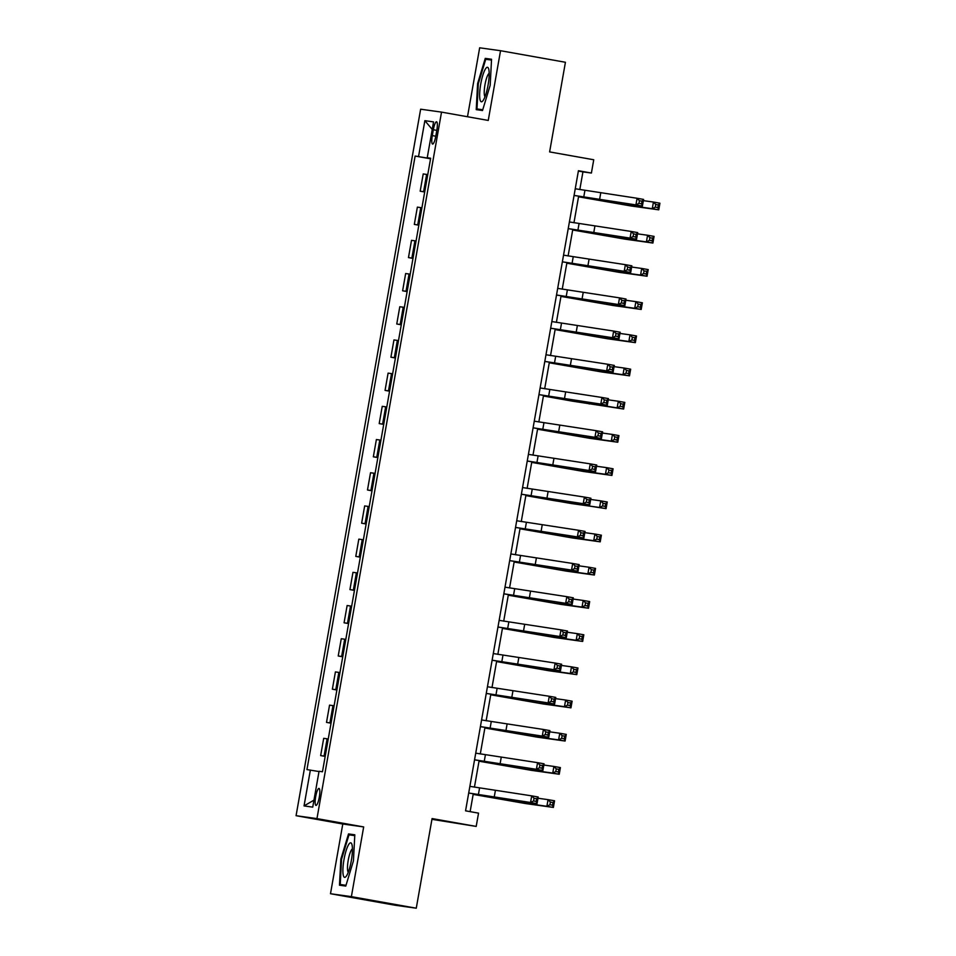 <?xml version="1.0" encoding="UTF-8"?>
<svg xmlns="http://www.w3.org/2000/svg" width="956" height="956" viewBox="0 0 956 956"><rect width="100%" height="100%" fill="white"/><g stroke="black" fill="none" stroke-linecap="round" stroke-linejoin="round"><path stroke-width="1.43" d="M319.292 797.161A8.628 1.828 -79.9 0 0 318.993 788.413A8.628 1.828 -79.9 0 0 315.683 796.659A8.628 1.828 -79.9 0 0 315.97 805.406A8.628 1.828 -79.9 0 0 319.292 797.161M431.933 819.34L476.196 826.414L478.538 813.138L465.56 810.831L578.428 170.73L591.405 173.048L593.736 159.76L549.616 151.908L565.426 62.271L500.538 50.716L479.661 47.8L467.496 116.74M330.489 893.729L395.378 905.284L416.266 908.2L351.378 896.644L363.674 826.928L316.962 818.611L296.073 815.695L342.786 824.012L330.489 893.729L351.378 896.644M316.962 818.611L441.529 112.115L420.64 109.199L296.073 815.695M433.331 129.753L432.303 135.597A8.365 1.769 -79.9 0 0 432.59 144.069A8.365 1.769 -79.9 0 0 435.805 136.087L436.832 130.243A8.365 1.769 -79.9 0 0 436.545 121.759A8.365 1.769 -79.9 0 0 433.331 129.753L436.808 130.375M430.582 158.588L415.131 156.055L306.948 769.592L319.005 771.54M418.549 156.533L424.87 120.671L433.558 121.89L427.236 157.74L430.63 158.385M310.365 770.07L304.044 805.92L312.731 807.139L319.053 771.277L322.471 771.755L430.654 158.218L427.236 157.74M476.196 826.414L432.076 818.563L416.266 908.2M441.529 112.115L488.253 120.432L500.538 50.716M579.814 189.575L582.933 171.865L591.405 173.048M470.125 811.644L473.256 793.862M474.439 787.17L479.111 760.665M480.294 753.973L484.967 727.468M486.15 720.776L490.822 694.259M491.993 687.567L496.678 661.062M497.849 654.37L502.521 627.865M503.704 621.173L508.377 594.668M509.56 587.976L514.232 561.471M515.415 554.767L520.088 528.262M521.271 521.57L525.943 495.065M527.126 488.373L531.799 461.868M532.982 455.175L537.654 428.67M538.837 421.978L543.51 395.461M544.681 388.769L549.365 362.264M550.537 355.572L555.209 329.067M556.392 322.375L561.064 295.87M562.248 289.178L566.92 262.661M568.103 255.969L572.775 229.464M573.959 222.772L578.631 196.267M578.368 171.052L582.933 171.865M415.131 156.055L430.547 158.804M427.774 174.59L423.221 173.932L420.174 191.2L424.703 192.001M325.207 756.244L320.654 755.598L325.183 756.399M320.654 755.598L323.702 738.331L328.255 738.976M331.063 723.047L326.51 722.389L331.039 723.202M326.51 722.389L329.557 705.134L334.098 705.779M336.918 689.85L332.365 689.192L336.882 689.993M332.365 689.192L335.413 671.925L339.954 672.582M342.774 656.641L338.221 655.995L342.738 656.796M338.221 655.995L341.268 638.728L345.809 639.385M348.617 623.443L344.076 622.798L348.593 623.599M344.076 622.798L347.124 605.53L351.665 606.188M354.473 590.246L349.932 589.589L354.449 590.402M349.932 589.589L352.967 572.333L357.52 572.979M360.328 557.049L355.787 556.392L360.304 557.205M355.787 556.392L358.823 539.136L363.376 539.782M366.184 523.852L361.631 523.195L366.16 523.996M361.631 523.195L364.678 505.927L369.231 506.584M372.039 490.643L367.486 489.998L372.015 490.798M367.486 489.998L370.534 472.73L375.087 473.387M377.895 457.446L373.342 456.801L377.871 457.601M373.342 456.801L376.389 439.533L380.942 440.178M383.75 424.249L379.197 423.592L383.715 424.404M379.197 423.592L382.245 406.336L386.786 406.981M389.606 391.052L385.053 390.395L389.57 391.195M385.053 390.395L388.1 373.127L392.641 373.784M395.449 357.843L390.908 357.197L395.425 357.998M390.908 357.197L393.956 339.93L398.497 340.587M401.305 324.646L396.764 324L401.281 324.801M396.764 324L399.799 306.733L404.352 307.39M407.16 291.449L402.619 290.791L407.137 291.604M402.619 290.791L405.655 273.536L410.208 274.181M413.016 258.251L408.475 257.594L412.992 258.395M408.475 257.594L411.51 240.326L416.063 240.984M418.871 225.054L414.318 224.397L418.848 225.198M414.318 224.397L417.366 207.129L421.919 207.787M424.727 191.845L420.174 191.2M432.231 129.418L424.87 120.671M304.044 805.92L313.962 800.136M477.606 83.566L476.231 109.641L482.517 110.514L490.177 85.323L491.551 59.26L485.266 58.376L477.606 83.566L478.323 83.698L485.744 59.284L491.515 60.085M363.674 826.928L342.786 824.012M345.773 886.069L353.433 860.878L354.807 834.803L348.522 833.931L340.85 859.121L339.476 885.184L345.773 886.069M491.539 59.499L485.266 58.376M346 885.304L340.24 884.503L341.567 859.241L340.85 859.121M354.796 835.042L348.522 833.931M574.078 195.406L635.919 204.907L637.09 198.262L643.579 199.422L642.408 206.066L574.066 195.454M575.249 188.762L637.09 198.262L639.421 200.712L638.955 203.365L641.548 203.819L642.014 201.166L639.421 200.712M641.548 203.819L642.408 206.066L635.919 204.907L638.955 203.365M642.014 201.166L643.579 199.422M578.547 196.745L624.352 204.787L652.267 208.683L653.438 202.051L659.927 203.198L658.756 209.842L630.841 205.946L578.535 196.793M643.364 200.641L653.438 202.051L655.768 204.488L655.302 207.141L657.895 207.607L658.361 204.943L655.768 204.488M657.895 207.607L658.756 209.842L652.267 208.683L655.302 207.141M658.361 204.943L659.927 203.198M568.223 228.604L630.064 238.104L631.235 231.46L637.724 232.619L636.553 239.263L568.211 228.651M569.394 221.959L631.235 231.46L633.565 233.909L633.099 236.562L635.692 237.028L636.158 234.363L633.565 233.909M635.692 237.028L636.553 239.263L630.064 238.104L633.099 236.562M636.158 234.363L637.724 232.619M562.367 261.801L624.208 271.301L625.379 264.669L631.868 265.816L630.697 272.46L562.355 261.848M563.538 255.156L625.379 264.669L627.71 267.106L627.244 269.759L629.837 270.225L630.303 267.572L627.71 267.106M629.837 270.225L630.697 272.46L624.208 271.301L627.244 269.759M630.303 267.572L631.868 265.816M556.512 294.998L618.353 304.51L619.524 297.866L626.013 299.025L624.842 305.657L556.5 295.057M557.683 288.365L619.524 297.866L621.854 300.304L621.388 302.956L623.981 303.422L624.447 300.77L621.854 300.304M623.981 303.422L624.842 305.657L618.353 304.51L621.388 302.956M624.447 300.77L626.013 299.025M572.692 229.942L618.508 237.984L646.411 241.88L647.582 235.248L654.071 236.395L652.9 243.039L624.985 239.143L572.68 229.99M637.509 233.838L647.582 235.248L649.913 237.686L649.447 240.338L652.04 240.804L652.506 238.152L649.913 237.686M652.04 240.804L652.9 243.039L646.411 241.88L649.447 240.338M652.506 238.152L654.071 236.395M566.836 263.139L612.653 271.193L640.556 275.089L641.727 268.445L648.216 269.604L647.045 276.236L619.141 272.341L566.824 263.187M631.653 267.035L641.727 268.445L644.057 270.883L643.591 273.547L646.184 274.002L646.662 271.349L644.057 270.883M646.184 274.002L647.045 276.236L640.556 275.089L643.591 273.547M646.662 271.349L648.216 269.604M560.981 296.336L606.797 304.39L634.712 308.286L635.883 301.642L642.372 302.801L641.201 309.445L613.286 305.538L560.969 296.396M625.798 300.232L635.883 301.642L638.202 304.092L637.736 306.745L640.329 307.199L640.807 304.546L638.202 304.092M640.329 307.199L641.201 309.445L634.712 308.286L637.736 306.745M640.807 304.546L642.372 302.801M550.656 328.195L612.497 337.707L613.668 331.063L620.157 332.222L618.986 338.854L550.644 328.255M551.827 321.563L613.668 331.063L615.999 333.501L615.533 336.165L618.126 336.62L618.592 333.967L615.999 333.501M618.126 336.62L618.986 338.854L612.497 337.707L615.533 336.165M618.592 333.967L620.157 332.222M555.125 329.545L600.942 337.588L628.857 341.483L630.028 334.839L636.517 335.998L635.346 342.642L607.43 338.747L555.125 329.593M619.942 333.441L630.028 334.839L632.358 337.289L631.88 339.942L634.485 340.408L634.951 337.743L632.358 337.289M634.485 340.408L635.346 342.642L628.857 341.483L631.88 339.942M634.951 337.743L636.517 335.998M483.605 99.747A17.531 3.705 -79.9 0 0 488.277 83.913A17.531 3.705 -79.9 0 0 488.624 68.784A17.531 3.705 -79.9 0 0 485.218 69.334A17.531 3.705 -79.9 0 0 479.781 91.585A17.531 3.705 -79.9 0 0 482.923 100.786A17.531 3.705 -79.9 0 0 483.605 99.747M489.173 73.349A11.998 2.533 -79.9 0 0 488.038 74.676A11.998 2.533 -79.9 0 0 484.644 86.865A11.998 2.533 -79.9 0 0 485.015 96.687M482.756 109.761L476.984 108.948L478.323 83.686M482.684 109.964L476.984 108.948M343.993 859.575A17.531 3.705 -79.9 0 0 346.18 876.341A17.531 3.705 -79.9 0 0 351.33 860.603A17.531 3.705 -79.9 0 0 351.88 844.327A17.531 3.705 -79.9 0 0 343.993 859.575M352.429 848.892A11.998 2.533 -79.9 0 0 348.223 860.28A11.998 2.533 -79.9 0 0 348.271 872.242M345.941 885.519L340.24 884.503M341.567 859.241L348.988 834.827L354.76 835.64M544.801 361.404L606.642 370.904L607.813 364.26L614.302 365.419L613.131 372.063L544.789 361.452M545.972 354.76L607.813 364.26L610.143 366.71L609.677 369.363L612.27 369.829L612.748 367.164L610.143 366.71M612.27 369.829L613.131 372.063L606.642 370.904L609.677 369.363M612.748 367.164L614.302 365.419M538.945 394.601L600.798 404.101L601.969 397.469L608.458 398.616L607.287 405.26L538.945 394.649M540.116 387.957L601.969 397.469L604.288 399.907L603.822 402.56L606.415 403.026L606.893 400.373L604.288 399.907M606.415 403.026L607.287 405.26L600.798 404.101L603.822 402.56M606.893 400.373L608.458 398.616M533.09 427.798L594.943 437.31L596.114 430.666L602.603 431.825L601.432 438.457L533.09 427.858M534.261 421.166L596.114 430.666L598.444 433.104L597.966 435.757L600.571 436.223L601.037 433.57L598.444 433.104M600.571 436.223L601.432 438.457L594.943 437.31L597.966 435.757M601.037 433.57L602.603 431.825M527.246 460.995L589.087 470.507L590.258 463.863L596.747 465.022L595.576 471.655L527.234 461.055M528.417 454.363L590.258 463.863L592.589 466.301L592.123 468.966L594.716 469.42L595.182 466.767L592.589 466.301M594.716 469.42L595.576 471.655L589.087 470.507L592.123 468.966M595.182 466.767L596.747 465.022M521.39 494.204L583.232 503.704L584.403 497.06L590.892 498.219L589.721 504.864L521.379 494.252M522.562 487.56L584.403 497.06L586.733 499.51L586.267 502.163L588.86 502.629L589.326 499.964L586.733 499.51M588.86 502.629L589.721 504.864L583.232 503.704L586.267 502.163M589.326 499.964L590.892 498.219M549.282 362.742L595.086 370.785L623.001 374.68L624.172 368.048L630.661 369.195L629.49 375.839L601.575 371.944L549.27 362.79M614.087 366.638L624.172 368.048L626.503 370.486L626.037 373.139L628.63 373.605L629.096 370.952L626.503 370.486M628.63 373.605L629.49 375.839L623.001 374.68L626.037 373.139M629.096 370.952L630.661 369.195M572.023 401.09L543.414 395.987L617.146 407.889L618.317 401.245L624.806 402.404L623.635 409.037L572.023 401.09M608.243 399.835L618.317 401.245L620.647 403.683L620.181 406.336L622.774 406.802L623.24 404.149L620.647 403.683M622.774 406.802L623.635 409.037L617.146 407.889L620.181 406.336M623.24 404.149L624.806 402.404M537.571 429.136L583.375 437.191L611.29 441.086L612.461 434.442L618.95 435.601L617.779 442.234L589.864 438.338L537.559 429.196M602.388 433.032L612.461 434.442L614.792 436.88L614.326 439.545L616.919 439.999L617.385 437.346L614.792 436.88M616.919 439.999L617.779 442.234L611.29 441.086L614.326 439.545M617.385 437.346L618.95 435.601M531.715 462.334L577.52 470.388L605.435 474.284L606.606 467.639L613.095 468.799L611.924 475.443L584.008 471.547L531.703 462.393M596.532 466.241L606.606 467.639L608.936 470.089L608.47 472.742L611.063 473.208L611.529 470.543L608.936 470.089M611.063 473.208L611.924 475.443L605.435 474.284L608.47 472.742M611.529 470.543L613.095 468.799M554.456 500.681L525.848 495.59L571.664 503.585L599.579 507.481L600.75 500.848L607.239 501.996L606.068 508.64L554.456 500.681M590.677 499.438L600.75 500.848L603.081 503.286L602.615 505.939L605.208 506.405L605.674 503.752L603.081 503.286M605.208 506.405L606.068 508.64L599.579 507.481L602.615 505.939M605.674 503.752L607.239 501.996M515.535 527.401L577.376 536.902L578.547 530.269L585.036 531.417L583.865 538.061L515.523 527.449M516.706 520.757L578.547 530.269L580.878 532.707L580.412 535.36L583.005 535.826L583.471 533.161L580.878 532.707M583.005 535.826L583.865 538.061L577.376 536.902L580.412 535.36M583.471 533.161L585.036 531.417M520.004 528.74L565.821 536.782L593.724 540.678L594.895 534.045L601.384 535.193L600.213 541.837L572.309 537.941L519.992 528.788M584.821 532.635L594.895 534.045L597.225 536.483L596.759 539.136L599.352 539.602L599.83 536.949L597.225 536.483M599.352 539.602L600.213 541.837L593.724 540.678L596.759 539.136M599.83 536.949L601.384 535.193M509.679 560.598L571.521 570.099L572.692 563.466L579.181 564.614L578.01 571.258L509.668 560.646M510.851 553.954L572.692 563.466L575.022 565.904L574.556 568.557L577.149 569.023L577.615 566.37L575.022 565.904M577.149 569.023L578.01 571.258L571.521 570.099L574.556 568.557M577.615 566.37L579.181 564.614M514.149 561.937L559.965 569.991L587.88 573.887L589.051 567.243L595.54 568.402L594.369 575.034L566.454 571.138L514.137 561.997M578.966 565.832L589.051 567.243L591.37 569.68L590.904 572.345L593.497 572.799L593.975 570.146L591.37 569.68M593.497 572.799L594.369 575.034L587.88 573.887L590.904 572.345M593.975 570.146L595.54 568.402M503.824 593.795L565.665 603.308L566.836 596.663L573.325 597.823L572.154 604.455L503.812 593.855M504.995 587.163L566.836 596.663L569.167 599.101L568.701 601.766L571.294 602.22L571.76 599.567L569.167 599.101M571.294 602.22L572.154 604.455L565.665 603.308L568.701 601.766M571.76 599.567L573.325 597.823M508.293 595.134L554.11 603.188L582.025 607.084L583.196 600.44L589.685 601.599L588.514 608.243L560.598 604.347L508.293 595.194M573.11 599.042L583.196 600.44L585.526 602.889L585.048 605.542L587.653 605.996L588.119 603.344L585.526 602.889M587.653 605.996L588.514 608.243L582.025 607.084L585.048 605.542M588.119 603.344L589.685 601.599M497.968 627.005L559.81 636.505L560.981 629.861L567.47 631.02L566.299 637.664L497.957 627.052M499.14 620.36L560.981 629.861L563.311 632.298L562.845 634.963L565.438 635.417L565.916 632.764L563.311 632.298M565.438 635.417L566.299 637.664L559.81 636.505L562.845 634.963M565.916 632.764L567.47 631.02M502.45 628.343L548.254 636.385L576.169 640.281L577.34 633.649L583.829 634.796L582.658 641.44L554.743 637.544L502.438 628.391M567.255 632.239L577.34 633.649L579.671 636.087L579.205 638.739L581.798 639.206L582.264 636.541L579.671 636.087M581.798 639.206L582.658 641.44L576.169 640.281L579.205 638.739M582.264 636.541L583.829 634.796M492.113 660.202L553.966 669.702L555.137 663.058L561.626 664.217L560.455 670.861L492.113 660.249M493.284 653.557L555.137 663.058L557.456 665.507L556.99 668.16L559.583 668.626L560.061 665.962L557.456 665.507M559.583 668.626L560.455 670.861L553.966 669.702L556.99 668.16M560.061 665.962L561.626 664.217M496.594 661.54L542.399 669.582L570.314 673.478L571.485 666.846L577.974 667.993L576.803 674.637L548.887 670.742L496.582 661.588M561.411 665.436L571.485 666.846L573.815 669.284L573.349 671.937L575.942 672.403L576.408 669.75L573.815 669.284M575.942 672.403L576.803 674.637L570.314 673.478L573.349 671.937M576.408 669.75L577.974 667.993M486.257 693.399L548.111 702.899L549.282 696.267L555.771 697.414L554.6 704.058L486.257 693.447M487.429 686.755L549.282 696.267L551.612 698.705L551.134 701.357L553.739 701.823L554.205 699.171L551.612 698.705M553.739 701.823L554.6 704.058L548.111 702.899L551.134 701.357M554.205 699.171L555.771 697.414M490.739 694.737L536.543 702.791L564.458 706.687L565.629 700.043L572.118 701.202L570.947 707.834L543.032 703.939L490.727 694.785M555.556 698.633L565.629 700.043L567.96 702.481L567.494 705.134L570.087 705.6L570.553 702.947L567.96 702.481M570.087 705.6L570.947 707.834L564.458 706.687L567.494 705.134M570.553 702.947L572.118 701.202M484.883 727.934L530.688 735.989L558.603 739.884L559.774 733.24L566.263 734.399L565.092 741.043L537.176 737.136L484.871 727.994M549.7 731.83L559.774 733.24L562.104 735.678L561.638 738.343L564.231 738.797L564.697 736.144L562.104 735.678M564.231 738.797L565.092 741.043L558.603 739.884L561.638 738.343M564.697 736.144L566.263 734.399M480.414 726.596L542.255 736.108L543.426 729.464L549.915 730.623L548.744 737.255L480.402 726.656M481.585 719.964L543.426 729.464L545.756 731.902L545.29 734.555L547.884 735.021L548.35 732.368L545.756 731.902M547.884 735.021L548.744 737.255L542.255 736.108L545.29 734.555M548.35 732.368L549.915 730.623M474.558 759.793L536.4 769.305L537.571 762.661L544.06 763.82L542.889 770.452L474.546 759.853M475.73 753.161L537.571 762.661L539.901 765.099L539.435 767.764L542.028 768.218L542.494 765.565L539.901 765.099M542.028 768.218L542.889 770.452L536.4 769.305L539.435 767.764M542.494 765.565L544.06 763.82M479.028 761.131L524.832 769.186L552.747 773.081L553.918 766.437L560.407 767.596L559.236 774.24L531.321 770.345L479.016 761.191M543.845 765.039L553.918 766.437L556.249 768.887L555.783 771.54L558.376 772.006L558.842 769.341L556.249 768.887M558.376 772.006L559.236 774.24L552.747 773.081L555.783 771.54M558.842 769.341L560.407 767.596M468.703 793.002L530.544 802.502L531.715 795.858L538.204 797.017L537.033 803.661L468.691 793.05M469.874 786.358L531.715 795.858L534.045 798.308L533.579 800.961L536.173 801.427L536.639 798.762L534.045 798.308M536.173 801.427L537.033 803.661L530.544 802.502L533.579 800.961M536.639 798.762L538.204 797.017M473.172 794.34L518.989 802.383L546.892 806.278L548.063 799.646L554.552 800.793L553.381 807.438L525.477 803.542L473.16 794.388M537.989 798.236L548.063 799.646L550.393 802.084L549.927 804.737L552.52 805.203L552.998 802.55L550.393 802.084M552.52 805.203L553.381 807.438L546.892 806.278L549.927 804.737M552.998 802.55L554.552 800.793M423.592 191.678L426.639 174.41M417.736 224.875L420.783 207.607M411.881 258.072L414.928 240.804M406.025 291.269L409.072 274.014M400.182 324.466L403.217 307.211M394.326 357.675L397.361 340.408M388.471 390.873L391.518 373.605M382.615 424.07L385.662 406.802M376.76 457.267L379.807 440.011M370.904 490.476L373.951 473.208M365.049 523.673L368.096 506.405M359.193 556.87L362.24 539.602M353.35 590.067L356.385 572.811M347.494 623.276L350.529 606.008M341.639 656.473L344.686 639.206M335.783 689.67L338.83 672.403M329.928 722.867L332.975 705.612M324.072 756.065L327.119 738.809M435.781 136.218L432.303 135.597M584.905 190.483L583.734 197.127M600.703 193.184L599.532 199.828M608.685 201.358L608.554 202.086M624.567 203.568L624.352 204.787M579.049 223.68L577.878 230.324M594.859 226.381L593.688 233.025M573.206 256.877L572.035 263.521M589.004 259.59L587.832 266.222M567.35 290.086L566.179 296.719M583.148 292.787L581.977 299.431M602.83 234.555L602.698 235.284M618.711 236.765L618.508 237.984M596.974 267.752L596.855 268.481M612.868 269.974L612.653 271.193M591.119 300.949L590.999 301.678M607.012 303.171L606.797 304.39M561.495 323.283L560.324 329.916M577.293 325.984L576.121 332.628M585.275 334.158L585.144 334.887M601.157 336.369L600.942 337.588M555.639 356.48L554.468 363.125M571.437 359.181L570.266 365.825M549.784 389.678L548.613 396.322M565.582 392.39L564.41 399.022M543.928 422.887L542.757 429.519M559.726 425.587L558.555 432.22M538.073 456.084L536.902 462.716M553.871 458.784L552.699 465.429M532.217 489.281L531.046 495.925M548.027 491.982L546.856 498.626M579.42 367.355L579.288 368.084M595.301 369.566L595.086 370.785M573.564 400.552L573.433 401.281M589.446 402.775L589.231 403.982M567.709 433.749L567.577 434.478M583.59 435.972L583.375 437.191M561.853 466.946L561.722 467.687M577.735 469.169L577.52 470.388M555.998 500.155L555.866 500.884M571.879 502.366L571.664 503.585M526.374 522.478L525.202 529.122M542.172 525.191L541 531.823M550.142 533.352L550.011 534.081M566.036 535.575L565.821 536.782M520.518 555.675L519.347 562.319M536.316 558.388L535.145 565.02M544.287 566.55L544.167 567.278M560.18 568.772L559.965 569.991M514.663 588.884L513.491 595.516M530.461 591.585L529.289 598.229M538.443 599.747L538.312 600.488M554.325 601.969L554.11 603.188M508.807 622.081L507.636 628.725M524.605 624.782L523.434 631.426M532.588 632.956L532.456 633.685M548.469 635.166L548.254 636.385M502.952 655.278L501.781 661.922M518.75 657.979L517.578 664.623M526.732 666.153L526.601 666.882M542.614 668.363L542.399 669.582M497.096 688.475L495.925 695.12M512.894 691.188L511.723 697.82M520.877 699.35L520.745 700.079M536.758 701.573L536.543 702.791M515.021 732.547L514.89 733.276M530.903 734.77L530.688 735.989M491.241 721.684L490.07 728.317M507.039 724.385L505.867 731.029M485.385 754.882L484.214 761.514M501.195 757.582L500.024 764.226M509.166 765.756L509.034 766.485M525.047 767.967L524.832 769.186M479.542 788.079L478.37 794.723M495.339 790.779L494.168 797.423M503.31 798.953L503.179 799.682M519.204 801.164L518.989 802.383"/></g></svg>
